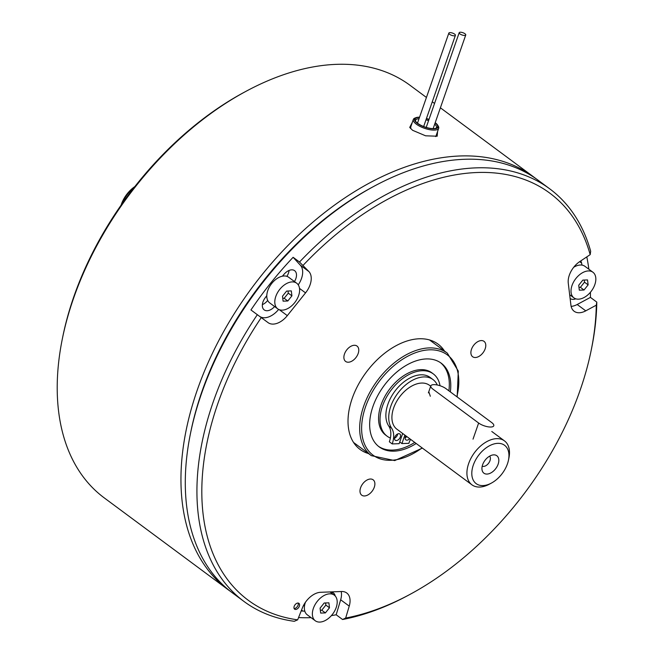 <?xml version="1.0" encoding="UTF-8"?>
<svg xmlns="http://www.w3.org/2000/svg" width="654" height="654" viewBox="0 0 654 654"><rect width="100%" height="100%" fill="white"/><g stroke="black" fill="none" stroke-linecap="round" stroke-linejoin="round"><path stroke-width="0.98" d="M294.177 606.356A3.613 2.256 126.5 0 0 294.611 609.168A3.613 2.256 126.5 0 0 299.352 606.16A3.613 2.256 126.5 0 0 298.919 603.356A3.613 2.256 126.5 0 0 294.177 606.356M294.112 608.498A3.613 2.256 126.5 0 0 298.069 605.212A3.613 2.256 126.5 0 0 298.142 603.062M344.486 354.002A9.573 5.976 126.5 0 0 345.631 361.441A9.573 5.976 126.5 0 0 358.171 353.495A9.573 5.976 126.5 0 0 357.027 346.064A9.573 5.976 126.5 0 0 344.486 354.002M471.493 349.301A9.573 5.976 126.5 0 0 472.638 356.732A9.573 5.976 126.5 0 0 485.178 348.795A9.573 5.976 126.5 0 0 484.034 341.355A9.573 5.976 126.5 0 0 471.493 349.301M360.599 487.745A9.573 5.976 126.5 0 0 361.744 495.184A9.573 5.976 126.5 0 0 374.284 487.238A9.573 5.976 126.5 0 0 373.14 479.807A9.573 5.976 126.5 0 0 360.599 487.745M368.562 453.582A65.531 40.94 -53.5 0 1 349.318 408.84A65.531 40.94 -53.5 0 1 352.171 398.499A65.531 40.94 -53.5 0 1 396.128 345.68A65.531 40.94 -53.5 0 1 444.532 351.084M261.257 317.599A253.302 158.252 126.5 0 0 217.872 403.477A253.302 158.252 126.5 0 0 297.66 619.837L294.259 621.3A256.777 160.418 -53.5 0 1 243.958 601.435A256.777 160.418 -53.5 0 1 213.212 401.957A256.777 160.418 -53.5 0 1 257.324 314.697L268.05 322.618A18.173 11.355 126.5 0 0 287.319 315.637L305.549 292.878A18.173 11.355 126.5 0 0 310.094 284.768A18.173 11.355 126.5 0 0 308.941 271.582L299.507 262.033A256.777 160.418 -53.5 0 1 549.752 188.859A256.777 160.418 -53.5 0 1 590.676 251.242L590.186 254.635L579.82 261.543A18.173 11.355 126.5 0 0 568.269 283.141L570.917 305.132A18.173 11.355 126.5 0 0 574.147 311.271A18.173 11.355 126.5 0 0 585.755 310.846L596.276 305.189L596.8 302.115A256.777 160.418 -53.5 0 1 591.69 347.83L591.232 350.086A253.302 158.252 126.5 0 0 596.276 305.189M298.24 284.842A18.173 11.355 126.5 0 0 301.527 278.424A18.173 11.355 126.5 0 0 300.374 265.23L293.123 257.3A256.777 160.418 126.5 0 0 250.94 309.963L257.324 314.697M549.752 188.859L538.136 180.251A256.777 160.418 126.5 0 0 373.843 186.365A256.777 160.418 126.5 0 0 201.595 393.348A256.777 160.418 126.5 0 0 190.404 433.855A256.777 160.418 126.5 0 0 232.342 592.826L243.958 601.435M293.123 257.3L299.507 262.033M571.13 306.383A18.173 11.355 126.5 0 0 577.188 304.502L590.415 297.382A256.777 160.418 126.5 0 0 590.423 292.256M588.862 269.235A256.777 160.418 126.5 0 0 586.801 256.891M590.415 297.382L596.8 302.115M282.381 276.201A249.37 155.791 -53.5 0 1 284.163 274.124A10.243 6.401 -53.5 0 1 294.627 270.674A10.243 6.401 -53.5 0 1 295.853 278.629A10.243 6.401 -53.5 0 1 294.455 281.547M289.06 270.454A10.243 6.401 -53.5 0 1 288.447 273.143A10.243 6.401 -53.5 0 1 286.869 276.348M330.295 592.189A10.243 6.401 -53.5 0 1 333.458 593.014A10.243 6.401 -53.5 0 1 335.2 595.982M190.404 433.855L190.862 431.599A253.302 158.252 -53.5 0 1 201.898 391.64A253.302 158.252 -53.5 0 1 371.815 187.461L373.843 186.365M575.782 298.813A10.243 6.401 -53.5 0 1 570.304 298.551A10.243 6.401 -53.5 0 1 570.1 298.396M575.463 265.23A249.37 155.791 -53.5 0 1 575.602 266.243M580.703 260.954A10.243 6.401 -53.5 0 1 581.602 263.104A249.37 155.791 -53.5 0 1 581.97 265.099M304.789 611.138A249.37 155.791 -53.5 0 1 302.876 611.081A10.243 6.401 -53.5 0 1 301.265 610.746M304.551 605.653A249.37 155.791 -53.5 0 1 303.399 605.678M410.279 594.233L408.26 595.32A256.777 160.418 -53.5 0 1 342.573 619.51L345.664 618.055A253.302 158.252 126.5 0 0 410.279 594.233A253.302 158.252 126.5 0 0 591.232 350.086M345.664 618.055L349.236 606.127A18.173 11.355 126.5 0 0 346.743 592.99A18.173 11.355 126.5 0 0 341.527 591.51L320.64 592.287A18.173 11.355 126.5 0 0 302.41 607.868L297.66 619.837M331.382 615.618A256.777 160.418 126.5 0 0 336.181 614.776L340.669 599.783A18.173 11.355 126.5 0 0 341.192 591.527M336.181 614.776L342.573 619.51M298.567 617.556A256.777 160.418 126.5 0 0 311.083 617.654M267.69 300.431A10.243 6.401 -53.5 0 1 262.36 304.633M274.59 306.53A10.243 6.401 -53.5 0 1 264.2 309.898A10.243 6.401 -53.5 0 1 265.148 297.864A249.37 155.791 -53.5 0 1 266.791 295.657M250.94 309.963L259.483 316.274A18.173 11.355 126.5 0 0 278.645 309.416M590.186 254.635A253.302 158.252 126.5 0 0 303.17 265.271M464.953 33.746A3.474 1.21 19.2 0 0 461.495 32.332A3.474 1.21 19.2 0 0 459.19 32.7A3.474 1.21 19.2 0 0 459.991 33.934A3.474 1.21 19.2 0 0 463.449 35.357A3.474 1.21 19.2 0 0 465.754 34.981A3.474 1.21 19.2 0 0 464.953 33.746M454.612 34.131A3.474 1.21 19.2 0 0 451.154 32.716A3.474 1.21 19.2 0 0 448.848 33.084A3.474 1.21 19.2 0 0 449.641 34.319A3.474 1.21 19.2 0 0 453.099 35.733A3.474 1.21 19.2 0 0 455.405 35.365A3.474 1.21 19.2 0 0 454.612 34.131M440.019 385.729A38.774 24.223 126.5 0 0 433.3 373.9L431.853 372.821A38.774 24.223 126.5 0 0 381.029 404.998A38.774 24.223 126.5 0 0 385.672 435.123L387.127 436.202A38.774 24.223 126.5 0 0 390.389 438.049M433.3 373.9A38.774 24.223 126.5 0 0 382.484 406.077A38.774 24.223 126.5 0 0 387.127 436.202M450.336 391.901A52.083 32.536 126.5 0 0 441.229 363.207A52.083 32.536 126.5 0 0 372.96 406.428A52.083 32.536 126.5 0 0 379.197 446.895A52.083 32.536 126.5 0 0 416.189 443.502M378.486 446.339A52.083 32.536 126.5 0 0 414.734 442.431M448.881 390.822A52.083 32.536 126.5 0 0 440.494 362.684M435.67 136.588L436.234 135.362M437.575 131.495L437.183 136.212L425.591 135.803L412.6 130.301L409.723 127.407L412.331 122.347M62.326 338.927L62.784 336.671A253.302 158.252 -53.5 0 1 73.82 296.712A253.302 158.252 -53.5 0 1 243.738 92.533L245.765 91.437A256.777 160.418 126.5 0 0 73.518 298.42A256.777 160.418 126.5 0 0 62.326 338.927A256.777 160.418 126.5 0 0 104.264 497.898L227.984 589.597A256.777 160.418 -53.5 0 1 197.238 390.119A256.777 160.418 -53.5 0 1 533.778 177.021A256.777 160.418 -53.5 0 1 535.937 178.665M230.183 591.183A256.777 160.418 -53.5 0 1 227.984 589.597M190.641 432.727A253.302 158.252 -53.5 0 1 201.898 391.64A253.302 158.252 -53.5 0 1 372.829 186.921M304.78 604.476L304.265 604.092A9.115 5.69 126.5 0 0 304.813 604.329M410.908 126.435L410.622 128.552M426.433 97.454L410.058 85.322A256.777 160.418 126.5 0 0 245.765 91.437M592.925 272.236A15.949 9.965 126.5 0 0 572.021 285.479A15.949 9.965 126.5 0 0 573.926 297.864A15.949 9.965 126.5 0 0 594.829 284.629A15.949 9.965 126.5 0 0 592.925 272.236L584.921 266.309A15.949 9.965 126.5 0 0 573.689 267.29M579.321 290.18L584.022 290.008L588.134 284.874L587.537 279.928L582.828 280.1L578.725 285.226L579.321 290.18M578.978 287.368L580.392 287.319L584.022 290.008M580.392 287.319L584.496 282.185L584.243 280.043M584.496 282.185L588.134 284.874M437.796 125.323L438.36 126.312A13.423 4.684 -160.8 0 1 438.695 128.274A13.423 4.684 -160.8 0 1 429.784 129.705A13.423 4.684 -160.8 0 1 416.418 124.219A13.423 4.684 -160.8 0 1 413.336 119.445A13.423 4.684 -160.8 0 1 414.824 118.112L415.887 117.687A12.5 4.365 19.2 0 0 417.366 123.369A12.5 4.365 19.2 0 0 431.902 128.773A12.5 4.365 19.2 0 0 437.796 125.323A12.5 4.365 19.2 0 0 435.245 122.707A12.5 4.365 19.2 0 0 435.212 122.682M435.131 122.919A11.976 4.186 -160.8 0 1 436.292 128.168A11.976 4.186 -160.8 0 1 417.734 123.361A11.976 4.186 -160.8 0 1 415.29 120.859A11.976 4.186 -160.8 0 1 419.459 117.467M426.392 118.668A11.976 4.186 -160.8 0 1 428.942 119.559M428.55 120.688A11.053 3.859 19.2 0 0 425.999 119.796M419.026 118.726A11.053 3.859 19.2 0 0 415.576 120.222A11.053 3.859 19.2 0 0 415.633 121.374M435.703 128.356A11.053 3.859 19.2 0 0 436.455 127.497A11.053 3.859 19.2 0 0 434.689 124.178M429.008 119.388A12.5 4.365 19.2 0 0 426.457 118.497M419.541 117.23A12.5 4.365 19.2 0 0 415.887 117.687M405.178 437.788A3.875 2.42 126.5 0 0 406.829 436.57M405.856 435.85A3.875 2.42 126.5 0 0 405.398 436.839A3.875 2.42 126.5 0 0 405.864 439.848A3.875 2.42 126.5 0 0 409.69 438.687M437.289 384.993A32.226 20.135 126.5 0 0 433.013 379.573A32.226 20.135 126.5 0 0 390.773 406.314A32.226 20.135 126.5 0 0 391.615 428.182A23.217 14.502 -53.5 0 1 392.212 443.927L389.359 441.81A23.217 14.502 -53.5 0 0 388.754 426.056A32.226 20.135 126.5 0 1 387.92 404.197A32.226 20.135 126.5 0 1 430.152 377.448L433.013 379.573M394.566 438.18A3.875 2.42 126.5 0 0 397.477 434.91A3.875 2.42 126.5 0 0 397.697 433.954M394.787 437.232A3.875 2.42 126.5 0 0 395.253 440.24A3.875 2.42 126.5 0 0 400.33 437.027A3.875 2.42 126.5 0 0 399.872 434.011A3.875 2.42 126.5 0 0 394.787 437.232M404.867 435.114L401.924 443.567L408.856 443.314A23.217 14.502 -53.5 0 1 410.548 439.325M401.924 443.567L399.749 441.957M392.212 443.927L399.153 443.674L402.692 433.504M121.088 205.176A23.863 14.911 -53.5 0 1 121.382 204.261A23.863 14.911 -53.5 0 1 134.879 186.562M134.193 187.436A27.337 17.078 126.5 0 0 121.726 204.261M507.447 463.833A23.863 14.911 126.5 0 0 508.485 460.064A23.863 14.911 126.5 0 0 496.173 443.486A23.863 14.911 126.5 0 0 473.308 465.1A23.863 14.911 126.5 0 0 491.44 483.069A23.863 14.911 126.5 0 0 507.447 463.833M491.44 483.069L489.413 484.164A27.337 17.078 -53.5 0 1 471.918 484.81A27.337 17.078 -53.5 0 1 468.648 463.572A27.337 17.078 -53.5 0 1 504.479 440.886A27.337 17.078 -53.5 0 1 508.943 457.808L508.485 460.064M428.787 391.721L430.324 396.25M430.708 386.212L429.474 385.296A27.337 17.078 126.5 0 0 393.643 407.982A27.337 17.078 126.5 0 0 396.921 429.22L471.918 484.81M482.619 464.749A10.848 6.777 126.5 0 0 482.129 470.332A10.848 6.777 126.5 0 0 489.593 473.512A10.848 6.777 126.5 0 0 498.135 464.176A10.848 6.777 126.5 0 0 493.59 454.865A10.848 6.777 126.5 0 0 482.619 464.749M482.202 466.196A6.327 3.957 126.5 0 0 489.993 460.653A6.327 3.957 126.5 0 0 489.658 456.14M432.907 389.122L478.638 423.024A9.115 3.18 19.2 0 0 487.721 426.751A9.115 3.18 19.2 0 0 493.77 425.779A9.115 3.18 19.2 0 0 491.677 422.541L445.938 388.639A9.115 3.18 19.2 0 0 436.864 384.92A9.115 3.18 19.2 0 0 430.814 385.885A9.115 3.18 19.2 0 0 432.907 389.122M296.703 283.215L288.7 277.288A15.949 9.965 126.5 0 0 267.797 290.523A15.949 9.965 126.5 0 0 269.71 302.908L277.713 308.843A15.949 9.965 126.5 0 0 298.616 295.608A15.949 9.965 126.5 0 0 296.703 283.215A15.949 9.965 126.5 0 0 275.8 296.45A15.949 9.965 126.5 0 0 277.713 308.843M283.1 301.159L287.809 300.979L291.913 295.853L291.316 290.899L286.615 291.079L282.503 296.205L283.1 301.159M282.765 298.347L284.171 298.289L287.809 300.979M284.171 298.289L288.283 293.164L288.022 291.022M288.283 293.164L291.913 295.853M305.426 602.301A15.949 9.965 126.5 0 0 305.369 602.448A15.949 9.965 126.5 0 0 307.282 614.834L315.285 620.769A15.949 9.965 126.5 0 0 336.189 607.533A15.949 9.965 126.5 0 0 334.276 595.14A15.949 9.965 126.5 0 0 313.372 608.375A15.949 9.965 126.5 0 0 315.285 620.769M320.673 613.084L325.381 612.912L329.485 607.779L328.888 602.824L324.188 603.004L320.076 608.13L320.673 613.084M320.337 610.272L321.752 610.215L325.381 612.912M321.752 610.215L325.856 605.089L325.594 602.947M325.856 605.089L329.485 607.779M300.374 265.23L308.941 271.582M579.648 261.657L581.602 263.104M301.535 610.084L302.876 611.081M577.188 304.502L585.755 310.846M340.669 599.783L349.236 606.127M259.483 316.274L268.05 322.618M299.516 288.406L305.549 292.878M279.307 309.702L287.319 315.637M429.506 339.941L447.328 353.152A63.798 39.853 126.5 0 0 363.714 406.093A63.798 39.853 126.5 0 0 371.358 455.658L394.722 460.588L422.386 448.096M456.844 396.725A62.408 38.987 126.5 0 0 426.702 350.029A62.408 38.987 126.5 0 0 365.578 406.706A62.408 38.987 126.5 0 0 373.213 455.298A62.408 38.987 126.5 0 0 422.092 447.884M391.615 428.182L388.754 426.056M473.022 439.153L478.638 423.024M459.19 32.7L426.212 127.407M465.754 34.981L433.144 128.617M448.848 33.084L417.481 123.165M455.405 35.365L423.661 126.524M447.328 353.152L458.291 371.071L457.179 396.97M353.536 442.447L371.358 455.658M533.778 177.021L440.395 107.804M434.55 103.471L432.278 101.787M569.659 294.701L573.926 297.864M438.695 128.274L435.866 136.392M413.336 119.445L410.467 127.685M491.783 431.476L504.479 440.886M428.386 392.866L430.814 385.885M329.959 591.944L334.276 595.14"/></g></svg>
